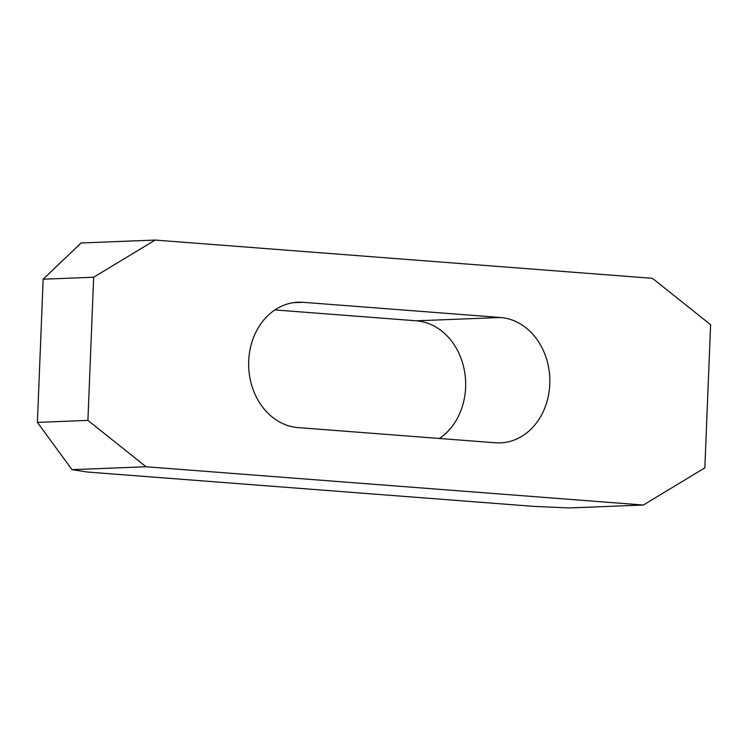 <?xml version="1.0" encoding="UTF-8"?>
<svg xmlns="http://www.w3.org/2000/svg" width="748" height="748" viewBox="0 0 748 748"><rect width="100%" height="100%" fill="white"/><g stroke="black" fill="none" stroke-linecap="round" stroke-linejoin="round"><path stroke-width="1.12" d="M500.477 317.498A62.785 51.864 -92.2 0 1 549.789 384.126A62.785 51.864 -92.2 0 1 500.431 442.881A62.785 51.864 -92.2 0 1 495.447 442.788L298.022 427.594A62.785 51.864 -92.2 0 1 248.654 363.977A62.785 51.864 -92.2 0 1 298.078 302.211A62.785 51.864 -92.2 0 1 303.062 302.304L500.477 317.498L416.309 320.808A62.785 51.864 -92.2 0 1 465.611 387.436A62.785 51.864 -92.2 0 1 439.431 438.478M274.899 309.924L416.309 320.808M146.066 466.761L71.995 469.669L87.535 472.044L533.511 506.359L569.256 507.939L643.336 505.031L704.85 467.874L710.6 324.697L652.434 278.331L155.173 240.061L93.659 277.218L87.909 420.395L146.066 466.761L643.336 505.031M71.995 469.669L37.4 422.386L43.15 279.2L81.102 242.969L155.173 240.061M37.4 422.386L87.909 420.395M43.15 279.2L93.659 277.218M293.123 302.697L303.062 302.304"/></g></svg>
